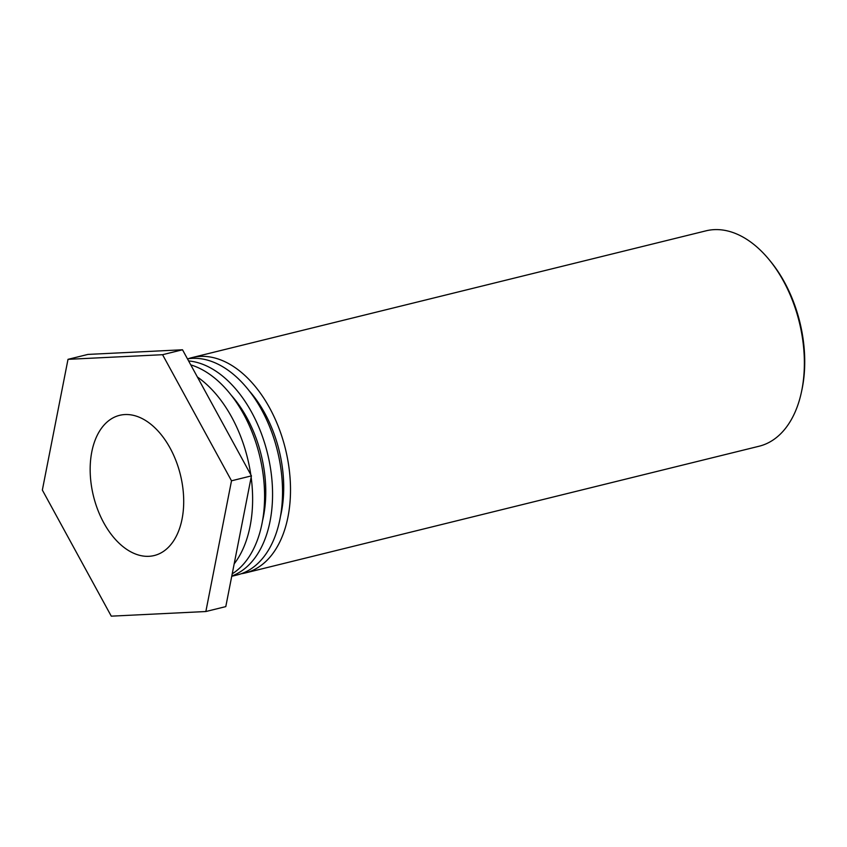 <?xml version="1.0" encoding="UTF-8"?>
<svg xmlns="http://www.w3.org/2000/svg" width="847" height="847" viewBox="0 0 847 847"><rect width="100%" height="100%" fill="white"/><g stroke="black" fill="none" stroke-linecap="round" stroke-linejoin="round"><path stroke-width="1.27" d="M801.537 391.6L801.982 389.504A107.781 66.807 -103.9 0 0 770.315 261.12L768.96 259.468A110.925 68.745 76.1 0 1 801.537 391.6A110.925 68.745 76.1 0 1 759.092 446.231L245.217 572.974A110.925 68.745 76.1 0 1 241.183 573.758M188.15 358.757A110.925 68.745 76.1 0 1 192.089 357.582L705.975 230.839A110.925 68.745 76.1 0 1 751.374 242.528A110.925 68.745 76.1 0 1 768.96 259.468M192.089 357.582A110.925 68.745 76.1 0 1 285.397 448.815A110.925 68.745 76.1 0 1 245.217 572.974M124.668 547.924A72.207 44.753 76.1 0 1 90.237 473.409A72.207 44.753 76.1 0 1 119.639 415.326A72.207 44.753 76.1 0 1 180.379 474.712A72.207 44.753 76.1 0 1 154.218 555.537A72.207 44.753 76.1 0 1 124.668 547.924M280.389 516.691A100.454 62.265 -103.9 0 0 249.399 391.049M231.739 576.299L237.245 574.933A110.925 68.745 -103.9 0 0 278.07 453.463A110.925 68.745 -103.9 0 0 187.473 358.863M188.606 360.938A110.925 68.745 76.1 0 1 269.166 460.853A110.925 68.745 76.1 0 1 231.792 576.013M262.443 521.117A100.454 62.265 -103.9 0 0 231.464 395.475M232.216 573.832A110.925 68.745 -103.9 0 0 261.268 463.214A110.925 68.745 -103.9 0 0 190.755 364.877M197.393 377.01A110.925 68.745 76.1 0 1 250.786 474.691M251.157 477.316A110.925 68.745 76.1 0 1 234.174 563.858M162.571 354.702L231.506 480.8L205.853 611.523L225.789 606.611L251.432 475.876L182.507 349.779L87.929 354.417L68.004 359.34L162.571 354.702L182.507 349.779M231.506 480.8L251.432 475.876M205.853 611.523L111.275 616.161L42.35 490.064L68.004 359.34"/></g></svg>
